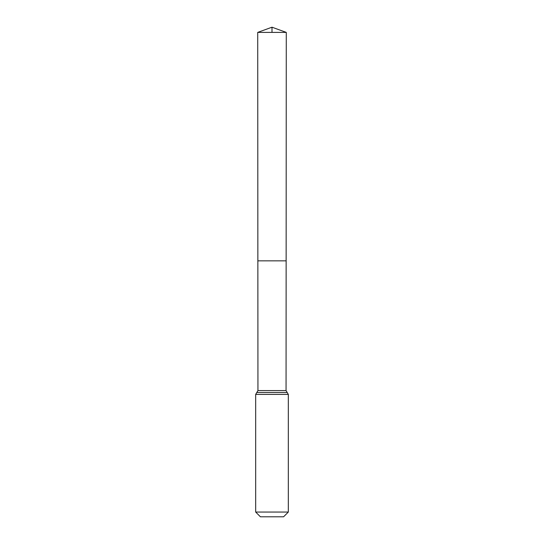 <?xml version="1.0" encoding="UTF-8"?>
<svg xmlns="http://www.w3.org/2000/svg" width="544" height="544" viewBox="0 0 544 544"><rect width="100%" height="100%" fill="white"/><g stroke="black" fill="none" stroke-linecap="round" stroke-linejoin="round"><path stroke-width="0.82" d="M257.944 390.578L257.863 260.848L286.137 260.848L257.863 260.848L257.72 32.395L286.28 32.395L286.056 390.578L257.944 390.578L256.809 392.489L287.191 392.489L286.056 390.578M287.191 392.489L288.32 394.4L255.68 394.4L256.809 392.489M288.32 512.054L255.68 512.054L260.426 516.8L283.574 516.8L288.32 512.054L288.32 394.4M255.68 512.054L255.68 394.4M257.72 32.395L272 27.2L286.28 32.395M272 32.395L272 27.2L257.72 32.395L257.863 260.848L272 260.848"/></g></svg>
